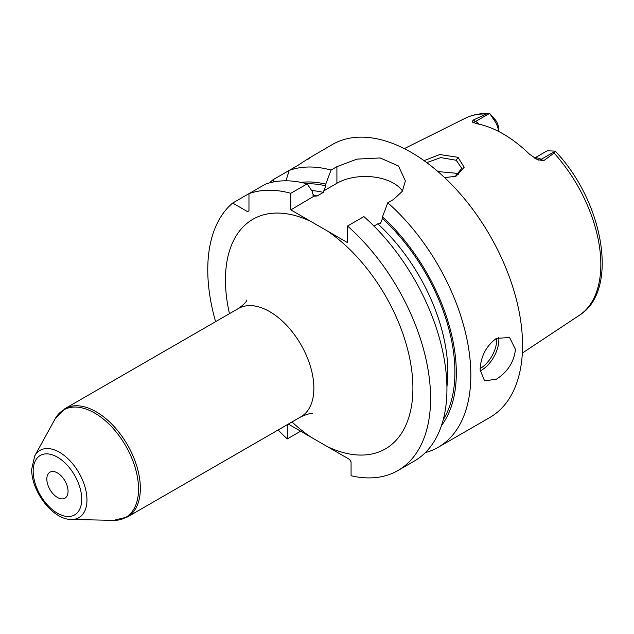 <?xml version="1.0" encoding="UTF-8"?>
<svg xmlns="http://www.w3.org/2000/svg" width="634" height="634" viewBox="0 0 634 634"><rect width="100%" height="100%" fill="white"/><g stroke="black" fill="none" stroke-linecap="round" stroke-linejoin="round"><path stroke-width="0.95" d="M534.716 158.143A15.01 8.662 60 0 1 541.19 159.332L543.615 160.735L554.108 153.071L554.631 151.082L556.034 151.994C604.043 202.864 619.307 291.03 579.222 315.391L522.337 353.067M543.615 160.735L537.117 159.53M554.726 151.518L541.19 159.332A7.505 4.335 -60 0 1 537.695 159.839L529.414 154.125A115.134 66.475 -120 0 0 476.776 123.733L472.124 121.974L473.186 120.072L475.611 121.474L489.155 113.66L489.924 113.724L493.791 119.668A15.01 8.662 60 0 1 498.546 131.397M472.465 122.211L472.124 121.974A7.505 4.335 120 0 0 475.611 121.474A15.01 8.662 60 0 1 479.138 124.209M498.601 131.428L498.601 128.623A10.001 5.777 -120 0 0 495.4 119.929L489.924 113.724L489.155 113.66L486.46 114.017L473.186 120.072M424.067 160.664L439.727 154.53L457.994 157.303L464.167 167.249L456.084 176.173L444.696 177.678M534.597 158.064L546.064 151.447A15.01 8.662 60 0 1 547.768 150.829L554.631 151.082M425.343 452.613A157.565 90.971 -120 0 0 438.197 447.295L489.916 417.434A157.565 90.971 60 0 0 522.551 345.308A157.565 90.971 -120 0 0 453.77 186.737A157.565 90.971 -120 0 0 332.351 144.528L309.265 157.993M307.91 159.324C311.825 156.416 308.52 158.421 297.996 165.339L272.905 179.826A157.565 90.971 -120 0 0 269.601 182.861M402.487 191.008A40.1 23.157 0 0 0 336.908 183.266L336.908 166.679L331.059 170.055A157.565 90.971 -120 0 0 289.207 170.411L285.958 180.801M336.908 166.679L356.99 159.118L380.131 157.953L398.501 165.997L405.372 180.912L402.313 191.294L393.627 199.417L387.77 202.801A157.565 90.971 -120 0 1 470.832 375.162A157.565 90.971 -120 0 1 438.197 447.295M480.104 369.812C480.691 356.53 486.119 346.045 496.374 338.366L509.593 337.534L515.474 349.389C513.952 362.125 507.58 372.063 496.374 379.203L484.582 380.852L480.104 369.812M441.478 425.588A144.544 83.45 -120 0 0 382.461 216.891L382.461 218.579L380.392 223.651L377.801 223.85L373.957 226.069M311.643 190.549A137.554 79.416 60 0 1 323.332 192.403L325.741 185.841L325.741 184.145A144.544 83.45 -120 0 0 301.071 182.394M397.954 470.531A157.565 90.971 -120 0 0 426.73 362.593A157.565 90.971 -120 0 0 347.527 226.029L363.884 216.59A157.565 90.971 -120 0 1 443.079 353.154A157.565 90.971 -120 0 1 414.303 461.084L397.954 470.531A157.565 90.971 -120 0 1 351.07 475.754L351.07 461.94L349.651 459.491L288.692 424.297L287.281 425.113L288.692 424.297M307.165 183.852A157.565 90.971 -120 0 0 265.313 184.209L248.964 193.647A157.565 90.971 -120 0 1 290.816 193.291L307.165 183.852L312.483 191.809L312.483 193.497L314.543 196.183L317.143 195.977L323.332 192.403M314.052 196.136L290.816 209.878L311.04 221.551A132.554 76.532 -120 0 0 225.442 279.959A132.554 76.532 -120 0 0 229.468 313.664M311.04 221.551L347.527 242.624L347.527 226.029M278.12 429.971A157.565 90.971 -120 0 0 287.281 438.926L287.281 425.113M232.662 203.054L247.553 211.653L248.964 210.837L248.964 193.647L232.662 203.054A157.565 90.971 -120 0 0 215.6 321.676M290.816 193.291L290.816 209.878M336.908 183.266L323.681 190.905M331.059 170.055L325.741 184.145M382.461 216.891L387.77 202.801M300.659 431.199L287.281 438.926M274.229 181.815L272.905 179.826M46.829 479.058A15.01 8.662 60 0 1 49.935 472.187A15.01 8.662 60 0 1 61.498 476.205A15.01 8.662 60 0 1 68.052 491.31A15.01 8.662 60 0 1 64.945 498.181A15.01 8.662 60 0 1 53.375 494.163A15.01 8.662 60 0 1 46.829 479.058M426.761 162.621L440.788 157.612L456.234 160.267L461.726 168.295L455.275 176.458M458.271 174.699L456.226 173.264L437.935 171.584M486.46 114.017A113.922 65.77 -120 0 0 465.38 118.201L404.31 148.633M579.222 315.391A113.922 65.77 60 0 0 600.834 264.473A113.922 65.77 -120 0 0 554.108 153.071M495.4 119.929L493.791 119.668M377.801 223.85A137.554 79.416 60 0 1 446.922 386.891M382.461 218.579A142.555 82.309 60 0 1 443.221 419.748M307.007 183.805A142.555 82.309 60 0 1 325.741 185.841M312.792 195.058A137.554 79.416 60 0 1 317.143 195.977M327.31 230.95A132.554 76.532 60 0 1 412.9 388.19A132.554 76.532 60 0 1 327.31 446.59M291.997 421.959A132.554 76.532 -120 0 0 311.04 437.198M312.578 413.693C311.246 412.996 307.355 414.034 300.92 416.807A62.528 36.098 -120 0 0 313.87 388.19A62.528 36.098 -120 0 0 269.656 311.611A62.528 36.098 -120 0 0 238.392 308.512C243.67 304.7 246.515 301.855 246.927 299.977M480.128 370.985A25.011 14.439 120 0 0 481.166 370.422A25.011 14.439 -60 0 0 498.704 337.225M496.668 338.199A23.506 13.576 -60 0 1 480.128 368.568M238.392 308.512L64.882 408.684A62.528 36.098 60 0 1 113.066 425.438A62.528 36.098 60 0 1 140.36 488.362A62.528 36.098 60 0 1 127.41 516.987L300.92 416.807M34.727 455.933A38.864 22.436 60 0 1 65.603 456.607A38.864 22.436 60 0 1 86.961 499.869A38.864 22.436 60 0 1 71.42 519.476C52.654 519.721 31.217 491.152 31.7 469.128L34.727 455.933L55.126 418.868A62.053 35.829 60 0 1 104.428 419.946A62.053 35.829 60 0 1 138.537 489.036A62.053 35.829 60 0 1 113.716 520.34L127.41 516.987M81.715 499.196A34.331 19.82 60 0 1 57.44 513.215A34.331 19.82 60 0 1 33.166 471.173A34.331 19.82 60 0 1 57.44 457.154A34.331 19.82 60 0 1 81.715 499.196M457.994 157.303L456.234 160.267M465.38 118.201C472.607 114.651 480.564 113.137 489.25 113.66M55.126 418.868L64.882 408.684M71.42 519.476L113.716 520.34"/></g></svg>
